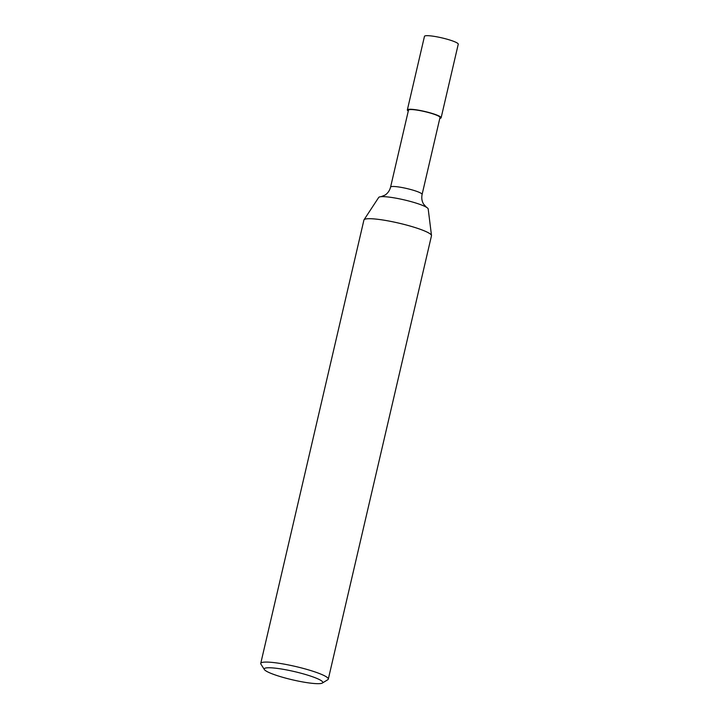 <?xml version="1.0" encoding="UTF-8"?>
<svg xmlns="http://www.w3.org/2000/svg" width="719" height="719" viewBox="0 0 719 719"><rect width="100%" height="100%" fill="white"/><g stroke="black" fill="none" stroke-linecap="round" stroke-linejoin="round"><path stroke-width="1.08" d="M408.482 110.178A16.186 2.283 13.1 0 1 428.209 112.479A16.186 2.283 13.1 0 1 440.01 117.512L422.107 194.436A16.186 2.283 13.1 0 0 410.315 189.403A16.186 2.283 13.1 0 0 390.579 187.102L408.482 110.178M363.931 219.996A34.683 4.889 13.1 0 1 364.03 219.78L378.706 197.437A25.435 3.586 13.1 0 1 381.07 196.691A25.435 3.586 13.1 0 1 409.65 201.239A25.435 3.586 13.1 0 1 426.403 207.243A25.435 3.586 13.1 0 1 428.191 208.95L431.499 235.481A34.683 4.889 13.1 0 1 431.49 235.715M364.03 219.78A34.683 4.889 13.1 0 1 406.208 224.966A34.683 4.889 13.1 0 1 431.499 235.481M264.376 669.56L260.934 664.158A34.683 4.889 13.1 0 1 260.745 663.394A34.683 4.889 13.1 0 1 303.032 668.346A34.683 4.889 13.1 0 1 328.304 679.122A34.683 4.889 13.1 0 1 327.81 679.716L322.337 683.05A30.063 4.233 13.1 0 1 286.117 678.242A30.063 4.233 13.1 0 1 264.376 669.56A30.063 4.233 13.1 0 1 300.866 673.191A30.063 4.233 13.1 0 1 322.337 683.05M260.745 663.394L363.922 220.032A34.683 4.889 13.1 0 1 406.208 224.975A34.683 4.889 13.1 0 1 431.481 235.751L328.304 679.122M408.275 111.032A17.337 2.445 13.1 0 1 407.349 109.908A17.337 2.445 13.1 0 1 428.497 112.389A17.337 2.445 13.1 0 1 441.133 117.772A17.337 2.445 13.1 0 1 439.803 118.365M407.349 109.908L424.471 36.336A17.346 2.445 13.1 0 1 445.618 38.808A17.346 2.445 13.1 0 1 458.255 44.192L441.133 117.772M381.043 196.691L384.962 195.128C387.775 193.303 389.653 190.634 390.579 187.102M426.421 207.252L423.599 204.124C421.873 201.239 421.379 198.013 422.107 194.436"/></g></svg>
